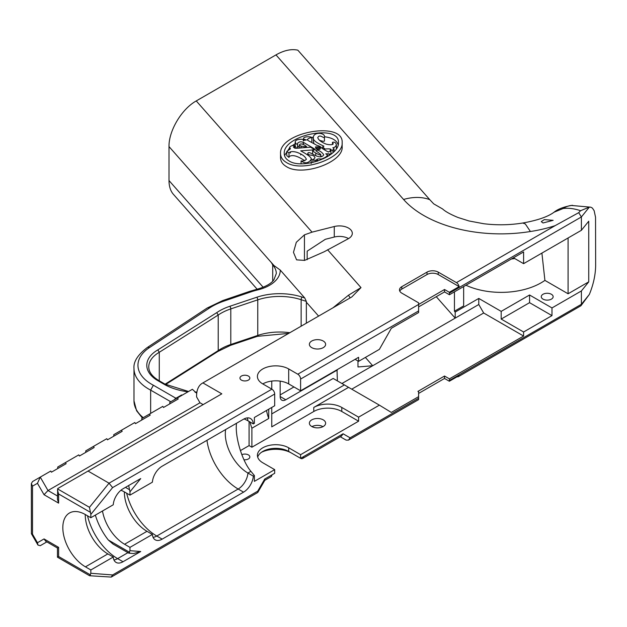 <?xml version="1.0" encoding="UTF-8"?>
<svg xmlns="http://www.w3.org/2000/svg" width="627" height="627" viewBox="0 0 627 627"><rect width="100%" height="100%" fill="white"/><g stroke="black" fill="none" stroke-linecap="round" stroke-linejoin="round"><path stroke-width="0.94" d="M304.432 146.679L306.525 146.561C303.805 144.194 300.278 142.917 299.345 145.033L301.085 146.099L304.432 146.679M313.994 143.74L313.335 141.114L313.335 137.007C311.423 141.318 323.187 145.558 323.893 146.232L322.639 146.859L325.005 149.061C328.454 148.701 330.445 148.818 330.97 149.414L330.257 149.798C331.738 150.558 332.992 150.253 334.019 148.865L332.866 147.706C334.371 147.745 335.539 146.796 336.37 144.861C335.923 142.611 334.622 141.765 332.467 142.313L333.047 143.356C334.16 145.198 328.258 144.955 325.609 143.912C320.899 141.906 318.289 139.797 317.779 137.572C319.833 133.363 324.449 139.492 324.449 136.937C325.413 132.963 314.362 131.404 313.335 137.007M324.449 136.937L324.449 141.044C324.096 141.545 322.443 141.287 319.488 140.276M319.59 149.406C316.862 149.453 315.499 148.623 315.491 146.914C317.223 146.961 321.471 146.271 320.131 149.093L319.59 149.406M313.022 159.744L311.141 159.015M321.863 156.578L320.734 155.833M299.345 146.005L297.606 147.047M297.519 143.332C299.541 141.287 302.143 141.334 305.325 143.489L315.318 149.406L312.607 150.715C313.915 152.243 321.134 156.436 320.734 154.414L315.765 150.652C316.455 149.21 321.243 150.825 323.767 154.845C319.457 161.343 308.915 149.477 307.786 153.427C309.291 156.593 313.367 153.537 315.028 157.777L312.849 159.987L317.787 160.347L316.706 159.391C317.764 158.843 319.253 158.733 321.165 159.078C324.794 157.941 326.91 156.57 327.506 154.963L325.742 153.803L329.206 153.819L329.073 154.313L330.476 154.375L331.025 152.8C330.837 151.17 330.045 150.856 328.642 151.883C329.724 153.082 320.193 147.47 321.432 147.627C320.428 146.53 318.9 145.778 316.847 145.362C312.512 142.674 305.537 139.711 307.559 139.429C308.57 138.277 309.989 137.705 311.823 137.721C311.674 136.231 302.402 136.318 303.64 139.029L306.313 140.009L303.217 140.385L303.358 139.845C304.095 138.99 295.364 138.685 295.199 141.898C295.928 144.03 296.728 144.68 297.606 143.849L297.488 148.199M296.5 148.27L295.199 146.005L295.199 141.898M311.823 137.721L311.823 141.827L311.211 142.211M338.172 144.806C336.707 140.346 332.13 137.666 324.441 136.772M313.335 137.211L311.627 137.517M295.199 143.701L292.409 145.55M289.564 147.886L284.525 155.567M307.786 154.391L306.822 154.461M304.816 160.786C297.355 155.755 292.088 154.399 289.023 156.719M288.969 152.902L289.023 157.448L286.766 155.598L286.766 151.491L288.969 152.902C290.136 151.444 292.676 151.217 296.579 152.212C301.987 154.085 305.255 156.46 306.399 159.336C304.667 160.771 302.896 161.288 301.085 160.88C304.973 163.835 308.335 163.365 311.18 159.462C312.364 156.578 300.725 151.099 300.725 150.825L309.887 150.135C312.254 150.127 313.484 149.814 313.578 149.195L313.147 148.685C309.472 147.243 314.44 146.851 302.943 147.745C292.997 148.717 295.199 148.223 293.405 147.086L294.682 145.676C292.621 145.205 290.912 145.762 289.564 147.353L290.442 148.85L286.766 151.491M289.11 160.967C285.92 159.086 284.305 156.617 284.258 153.56C282.949 134.985 339.756 123.59 338.439 142.697C339.669 156.248 302.661 169.956 289.11 160.967M342.162 142.674L342.162 146.789C343.541 162.291 302.206 177.002 286.445 166.617C282.565 164.321 280.598 161.343 280.535 157.69L280.535 153.584C280.598 157.236 282.565 160.214 286.445 162.511C302.206 172.895 343.541 158.184 342.162 142.682C343.659 120.658 279.046 132.093 280.535 153.584M247.25 417.896A13.865 8.01 -60 0 1 247.931 420.795L253.324 423.907L254.39 423.296L254.39 417.472L274.689 405.755L274.689 394.03A3.966 2.289 -120 0 0 271.883 389.171L109.051 483.19L89.457 507.314L90.837 514.399L112.586 487.61L109.051 483.19L88.039 471.057L221.809 393.827L202.897 382.909L351.857 296.908L360.995 287.605L348.502 295.199L332.976 307.81M271.883 389.171L262.784 383.92A18.324 10.581 180 0 1 257.415 376.435A18.324 10.581 180 0 1 268.724 366.662A18.324 10.581 180 0 1 288.694 368.958L297.801 374.209A3.966 2.289 60 0 1 300.599 379.069L300.599 390.793L358.605 357.304L358.605 361.348L379.39 349.349L391.303 328.321L418.617 312.552L418.617 304.463L297.801 374.209M399.767 291.116A7.924 4.577 0 0 1 401.805 289.094L427.018 274.54A7.924 4.577 0 0 1 438.226 274.54L438.226 272.11A7.924 4.577 0 0 0 427.018 272.11L401.805 286.672A7.924 4.577 0 0 0 399.485 289.901A7.924 4.577 0 0 0 401.805 293.138L418.617 302.841L418.617 304.463L444.527 289.502L444.527 291.923L449.434 294.753L523.6 251.936L523.6 263.661L581.394 230.297L588.737 221.206L588.737 281.86L581.394 290.952L581.394 304.291L580.931 305.764L458.415 376.631A3.966 2.289 60 0 1 457.138 376.741M438.226 272.11L456.432 282.628A3.966 2.289 60 0 1 459.144 286.617L449.34 292.276L444.527 289.502M257.148 289.212L173.318 194.229C170.481 190.929 169.039 186.368 169 180.552L169 146.585C168.694 130.769 181.681 109.004 196.251 100.931L275.974 54.902L403.576 199.48A109.098 62.99 0 0 0 530.411 231.504L525.308 223.925L522.699 223.024C509.876 225.101 496.89 225.336 483.746 223.729L469.012 220.97L458.071 217.514C450.554 214.426 445.389 211.573 442.584 208.956L433.719 203.869L429.769 199.668L297.833 50.176C291.312 48.757 284.023 50.332 275.974 54.902M312.05 232.147L334.269 226.527A12.877 7.438 180 0 1 352.311 233.338A12.877 7.438 180 0 1 348.157 238.801L324.206 251.756L304.604 260.393L296.587 259.852L293.467 252.336L296.312 242.288L304.44 234.843L312.05 232.147L196.251 100.931M323.242 341.017A8.12 4.687 180 0 1 325.625 344.333A8.12 4.687 180 0 1 317.497 349.02A8.12 4.687 180 0 1 309.377 344.333A8.12 4.687 180 0 1 314.393 339.999A8.12 4.687 180 0 1 323.242 341.017M248.394 376.059A4.953 2.861 180 0 1 249.844 378.081A4.953 2.861 180 0 1 244.898 380.942A4.953 2.861 180 0 1 239.945 378.081A4.953 2.861 180 0 1 243.002 375.44A4.953 2.861 180 0 1 248.394 376.059M317.16 148.505A1.215 0.698 0 0 0 318.485 148.654A1.215 0.698 0 0 0 319.229 148.011A1.215 0.698 0 0 0 318.022 147.306A1.215 0.698 0 0 0 316.807 148.011A1.215 0.698 0 0 0 317.16 148.505M128.676 485.525L129.977 491.803L129.977 495.126L152.385 482.187A13.865 8.01 120 0 1 162.158 466.19L243.558 419.197A13.865 8.01 120 0 1 250.487 418.507A13.865 8.01 120 0 1 253.324 423.907M129.977 547.371L124.585 544.252L146.992 531.312L152.385 534.431L129.977 547.371L129.977 550.686L128.809 553.171L113.04 544.079L108.33 540.019A44.674 25.793 60 0 1 95.359 515.112M124.585 544.252A31.993 18.473 60 0 1 102.491 510.997M120.94 490.251A31.993 18.473 60 0 1 124.585 492.015L129.977 495.126M206.973 440.319A44.674 25.793 -120 0 0 238.166 489.029L243.558 492.148A13.865 8.01 120 0 0 253.324 476.152L254.39 475.54L254.39 481.364L274.689 469.647L274.689 473.283L264.735 479.028L257.728 491.16L112.586 574.959L90.837 573.282L90.837 569.967L113.252 557.027A13.865 8.01 120 0 0 116.089 562.419A13.865 8.01 120 0 0 123.017 561.737L140.722 551.517L133.598 553.539L128.809 553.171M146.992 531.312A31.993 18.473 60 0 1 124.373 491.889M152.385 534.431A13.865 8.01 120 0 0 155.222 539.823A13.865 8.01 120 0 0 162.158 539.142L156.766 536.03A44.674 25.793 60 0 1 126.654 493.206M57.457 495.988L48.005 490.533L40.253 477.116L37.455 483.307L44.039 494.711L48.005 490.533L199.982 402.785L196.596 396.915L196.596 395.927A27.737 16.012 60 0 1 202.341 383.23L202.897 382.909M203.132 404.603L199.982 402.785M85.742 452.373L85.742 450.852L93.486 446.385L94.144 447.521L79.433 456.017L78.775 454.873L65.467 462.554L66.125 463.698L51.422 472.186L50.763 471.049L32.51 481.583L31.35 483.597L32.51 486.16L37.455 483.307M169.784 403.851L169.784 402.33L192.371 389.289L196.737 393.309M177.527 397.863L178.186 398.999L163.482 407.495L162.824 406.351L149.516 414.032L150.174 415.176L135.463 423.664L134.805 422.527L121.497 430.208L122.155 431.352L107.452 439.841L106.794 438.696L93.486 446.385M90.837 569.967L85.444 566.847A31.993 18.473 60 0 1 64.542 538.656A31.993 18.473 60 0 1 69.448 513.019A31.993 18.473 60 0 1 85.444 514.61L90.837 517.722L113.252 504.782A13.865 8.01 120 0 1 123.017 488.786L140.722 478.566L129.977 491.803M243.558 492.148L162.158 539.142M581.394 290.952L551.979 307.935L551.979 315.616L523.6 331.996L523.6 336.041L449.434 378.865L444.527 376.035L417.911 391.397L418.617 391.804L418.617 396.656L391.303 412.425L379.39 405.144L358.605 417.151L358.605 421.195L300.599 454.685L300.599 458.321L291.492 453.062A22.282 12.869 0 0 0 261.514 452.255M438.226 274.54L459.144 286.617M288.663 333.392L257.399 336.323L230.438 345.375A1.983 0.815 -108.6 0 0 230.799 344.482A47.699 27.533 0 0 0 218.22 350.603L217.835 351.496L165.653 384.492M159.266 380.808L159.266 352.296L218.22 315.02A47.699 27.533 180 0 1 230.799 308.899L257.76 299.847A43.584 25.158 180 0 1 301.14 299.706L306.352 301.407L304.722 297.943L280.261 270.072L274.023 265.582L271.405 262.619L272.714 264.907L272.714 281.186M165.113 384.186L218.22 350.603L218.22 315.02L216.73 312.646L157.839 349.89L159.266 352.296A35.661 20.589 180 0 0 148.764 366.889C148.756 371.897 152.102 376.451 158.803 380.542A1.983 1.144 -60 0 0 157.816 380.644A11883.813 6861.057 180 0 1 164.023 384.226A48.632 28.082 0 0 0 188.014 391.804M306.352 301.407L306.352 323.179M418.617 306.885L444.527 291.923M449.34 292.276A3.966 2.289 60 0 1 449.434 293.138L449.434 294.753M418.617 393.419L444.527 378.457L449.34 381.24L459.144 375.581A3.966 2.289 60 0 1 458.415 376.631M444.527 376.035L444.527 378.457M449.434 378.865L449.434 380.479A3.966 2.289 60 0 1 449.34 381.24M436.274 296.696L455.186 318.124L372.704 365.745L365.376 357.437M350.093 297.919L348.502 295.199M280.159 394.908L293.945 386.953M182.151 395.19L181.689 394.924L181.83 395.378M150.645 413.381L150.645 390.127L170.787 401.75M181.689 394.924L175.928 398.255L153.372 385.229L150.645 390.127A50.426 29.116 0 0 1 133.99 368.504C133.332 361.771 137.76 354.78 147.274 347.53A3.966 2.437 56.6 0 1 149.453 347.601L209.324 308.116A60.404 34.877 180 0 1 224.043 301.062L250.91 291.892A56.516 32.628 180 0 1 257.713 289.917A36.875 21.287 0 0 0 280.261 270.072M580.586 210.711L589.356 207.098L590.799 207.184L571.385 205.452C563.461 206.949 557.693 209.199 554.088 212.192L563.101 208.532A29.712 23.324 -96.9 0 1 571.377 205.437A29.712 23.324 -96.9 0 1 572.631 205.327M590.799 207.184L592.405 208.078L594.145 210.688L595.54 217.248L595.65 265.613C595.485 275.002 593.385 284.611 589.356 294.424L580.931 305.764M563.101 208.532C568.266 207.827 574.097 208.548 580.578 210.703L578.697 212.678L581.394 216.95L581.394 230.297M530.411 231.504A101.025 58.327 0 0 0 555.13 225.642L578.697 212.678M544.33 219.615L553.147 220.336L543.006 222.977L541.266 221.613L544.33 219.615M307.167 259.703L307.167 251.168L325.342 239.295L334.269 237.037A12.877 7.438 180 0 1 348.541 238.589M543.006 299.126A5.941 3.433 180 0 1 541.266 296.704A5.941 3.433 180 0 1 547.206 293.271A5.941 3.433 180 0 1 553.147 296.704A5.941 3.433 180 0 1 549.479 299.871A5.941 3.433 180 0 1 543.006 299.126M514.728 258.543A51.508 29.735 180 0 1 511.358 259.006M465.924 285.23A56.461 32.596 0 0 0 544.91 280.394L541.9 253.096M513.152 257.963A51.508 29.735 0 0 0 513.623 257.901M513.442 257.799L523.6 263.661M568.086 237.978L568.086 293.781L544.91 280.394M568.086 293.781L588.737 281.86M463.651 286.547L463.651 305.905L454.442 311.219L454.442 291.861M357.978 360.987L357.978 366.967L372.704 365.745L341.927 383.512M351.731 389.179L483.676 312.998L478.777 304.503L455.186 318.124L455.186 312.058L454.442 311.219M523.6 336.041L483.676 312.998M523.6 331.996L501.185 319.065L501.185 311.376L478.777 298.436L478.777 304.503M478.777 298.436L455.186 312.058M271.757 413.914L333.172 378.457L379.39 405.144M337.02 369.765L337.373 380.887M344.372 384.931L271.757 426.854L271.757 407.448M271.757 389.101L271.757 381.075M268.732 409.188L268.732 418.499L251.889 428.225L251.889 447.223L249.084 445.601L240.392 450.625M358.605 421.195L341.793 411.492A19.813 11.435 0 0 0 313.774 411.492L251.889 447.223M348.573 387.353L313.774 407.448L313.774 411.492M264.837 480.313L271.068 476.716A3.966 2.289 -120 0 0 271.883 474.898M264.735 479.028L264.892 480.211L257.728 492.501L111.245 577.075L89.606 575.743L57.457 557.184L58.617 556.517L58.617 547.355L57.457 548.022L57.457 557.184M257.728 491.16L257.885 492.344M348.455 440.123L418.617 399.611L418.617 398.27L350.101 437.834L348.455 440.123L346.135 440.123L340.289 436.745M350.101 437.834L343.094 433.79L341.456 436.078L302.582 458.517A3.966 2.289 60 0 1 300.599 458.321L303.405 456.707A3.966 2.289 60 0 1 302.582 458.517M322.881 426.697L321.839 426.094A8.12 4.687 0 0 0 311.972 426.619M285.763 399.76L280.159 396.53A7.924 4.577 120 0 0 281.797 400.159A7.924 4.577 120 0 0 285.763 399.76L337.373 369.969M551.979 307.935L529.564 294.996L501.185 311.376M551.979 315.616L529.564 302.676L529.564 294.996M529.564 302.676L501.185 319.065M300.599 390.793L288.694 383.92A18.324 10.581 -0 0 0 262.784 383.92M274.689 469.647L262.784 462.765A18.324 10.581 180 0 1 257.415 455.288A18.324 10.581 180 0 1 268.724 445.515A18.324 10.581 180 0 1 288.694 447.803L300.599 454.685M323.242 419.863A8.12 4.687 180 0 1 325.625 423.178A8.12 4.687 180 0 1 317.497 427.873A8.12 4.687 180 0 1 309.377 423.178A8.12 4.687 180 0 1 314.393 418.852A8.12 4.687 180 0 1 323.242 419.863M241.826 454.685A4.953 2.861 180 0 1 248.394 454.912A4.953 2.861 180 0 1 249.844 456.934A4.953 2.861 180 0 1 243.942 459.74M254.39 475.54L250.902 471.324C242.147 461.143 234.764 436.494 236.512 423.264M355.101 359.326L358.605 361.348M358.605 417.151L341.793 407.448A19.813 11.435 0 0 0 313.774 407.448M257.689 457.107A18.324 10.581 180 0 1 270.213 448.838A18.324 10.581 180 0 1 288.694 451.448L300.599 458.321M418.617 396.656L418.617 398.27M249.084 421.462L249.084 445.601M266.538 410.458A33.733 19.476 -120 0 0 268.732 418.499M280.159 396.53L280.159 381.13M251.889 428.225A33.733 19.476 60 0 1 250.063 422.026M141.773 420.027L141.773 418.507L149.516 414.032M113.753 436.204L113.753 434.683L121.497 430.208M225.649 429.534A31.993 18.473 -120 0 0 247.931 473.04L253.324 476.152M247.931 420.795A31.993 18.473 -120 0 0 244.036 418.938M113.252 557.027L107.86 553.907A31.993 18.473 60 0 1 85.233 514.485M44.039 494.711L58.617 503.128L57.457 499.225L57.723 488.558L88.039 471.057M58.617 503.128L58.617 493.966L57.457 490.063M31.35 483.597L31.405 533.718L32.51 534.173L32.51 486.16M46.845 541.893L40.253 545.694L37.973 545.082L37.455 542.739L32.51 534.173M57.457 548.022L45.685 541.219L44.039 538.938L37.455 542.739M90.837 573.282L89.677 575.766M90.837 514.399L90.837 517.722M112.586 574.959L111.245 577.075M57.723 468.549L57.723 467.029L65.467 462.554M555.13 225.642L456.432 282.628M360.995 287.605L327.584 249.742M125.471 487.375L129.609 489.765M129.609 552.309L108.33 540.019M140.722 551.517L129.977 550.686M153.074 537.323A13.865 8.01 120 0 0 156.766 536.03L238.166 489.029A13.865 8.01 120 0 0 247.931 473.04L250.902 471.324M123.017 561.737L117.625 558.626L127.924 552.677M403.576 199.48A49.525 36.029 -41.4 0 1 429.769 199.668M401.805 289.094L401.805 286.672M427.018 272.11L427.018 274.54M257.399 336.323A1.983 0.815 -108.6 0 0 257.76 335.429L230.799 344.482L230.799 308.899A1.983 0.815 -108.6 0 0 229.803 306.289A49.674 28.677 0 0 0 216.73 312.646M289.831 332.718A43.584 25.158 0 0 0 257.76 335.429L257.76 299.847A1.983 0.815 -108.6 0 0 256.764 297.245L229.803 306.289M301.14 326.189L301.14 299.706A1.983 0.799 -71.9 0 1 302.112 297.088A45.559 26.303 0 0 0 256.764 297.245M157.839 349.89A37.636 21.733 0 0 0 157.816 380.644M304.722 297.943L302.112 297.088M188.555 391.499L165.019 384.132A1.983 1.144 120 0 0 164.023 384.226M195.373 392.4A48.632 28.082 0 0 0 196.847 392.447M306.352 302.214L318.61 316.102M169 146.585L271.405 262.619M263.168 287.252L169 180.552M153.372 385.229A46.469 26.828 180 0 1 149.453 347.601M176.406 398.506A7.924 4.577 60 0 1 175.928 398.255A3.966 2.289 120 0 0 174.384 399.673M272.714 264.907A32.91 18.998 180 0 1 276.303 273.537L273.889 279.83C272.674 281.468 269.093 285.888 256.78 289.306A3.966 1.254 76.3 0 1 257.713 289.917M256.78 289.306L249.632 291.383A3.966 1.646 71.2 0 1 250.91 291.892M249.632 291.383L222.757 300.552A3.966 1.646 71.2 0 1 224.043 301.062M222.757 300.552L207.145 308.045A3.966 2.437 56.6 0 1 209.324 308.116M143.238 417.66A50.426 29.116 180 0 1 133.99 400.857L133.99 368.504M449.434 293.138L581.394 216.95L589.341 207.106M589.341 294.455L581.394 304.291L449.434 380.479M304.44 234.843L304.44 260.432M334.269 226.527L334.269 237.037M343.094 433.79L303.405 456.707M300.599 379.069L418.617 310.929M341.793 411.492L341.793 407.448M288.694 447.803L288.694 451.448M288.694 368.958L288.694 383.92M113.934 559.919A13.865 8.01 120 0 0 117.625 558.626A44.674 25.793 60 0 1 87.521 515.802M85.444 566.847L107.86 553.907M58.617 547.355L44.039 538.938M89.457 507.314L57.606 488.927M58.617 493.966L90.476 512.361M90.476 574.904L58.617 556.517M112.586 487.61L274.689 394.03M300.991 147.909L300.991 146.232M301.085 147.901L301.085 146.099M299.345 148.05L299.345 145.033M306.525 147.463L306.525 146.561M336.37 148.975L336.37 144.861M332.866 151.812L332.866 150.033M334.019 151.616L334.019 148.865M330.257 151.303L330.257 149.798M330.97 151.875L330.97 150.229M322.639 148.685L322.639 146.859M323.893 149.398L323.893 148.599M332.459 144.382L332.459 142.345M329.073 155.668L329.073 154.313M329.206 155.582L329.206 154.54M325.742 157.667L325.742 157.048M327.506 156.664L327.506 154.963M316.706 161.437L316.706 160.833M317.787 161.084L317.787 160.347M312.849 162.471L312.849 159.987M315.028 161.884L315.028 160.716M307.786 155.096L307.786 153.427M323.767 158.678L323.767 158.075M315.765 154.759L315.765 153.004M320.734 156.852L320.734 154.414M312.607 153.944L312.607 150.715M297.606 147.956L297.606 143.849M303.358 143.951L303.358 142.368M303.358 140.707L303.358 139.845M303.217 144.406L303.217 142.313M303.64 143.136L303.64 142.509M303.64 140.903L303.64 139.029M331.025 154.266L331.025 152.8M313.578 150.151L313.578 149.195M300.725 154.94L300.725 153.983M311.18 163.569L311.18 159.462M301.085 163.765L301.085 160.88M289.023 157.448L289.023 153.341M290.442 152.957L290.442 151.805M289.564 149.359L289.564 147.353M294.682 147.988L294.682 145.676M319.229 149.328L319.229 148.011M316.807 149.03L316.807 148.011M230.438 345.375L217.835 351.488M196.909 392.079L194.903 392.016M165.019 384.132L158.803 380.542M207.145 308.045L147.274 347.53M133.99 400.857L136.6 410.771L142.462 418.107M554.088 212.192C547.935 216.762 537.48 220.375 522.73 223.016M40.253 477.116L32.51 481.583M31.405 533.718L37.973 545.082"/></g></svg>
